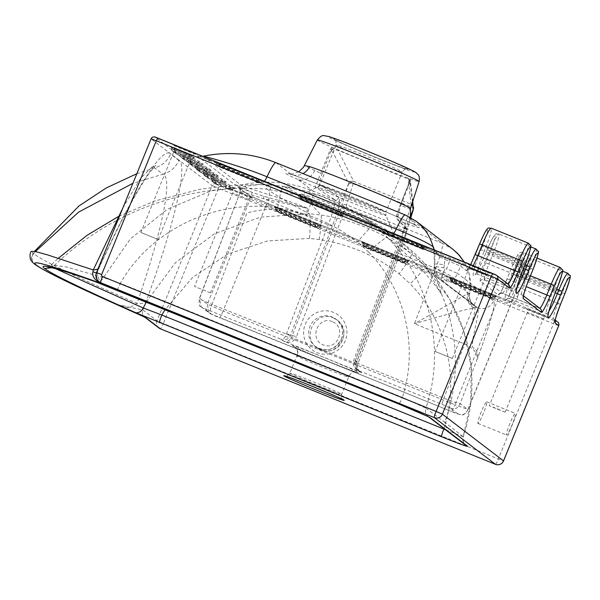 <?xml version="1.0" encoding="UTF-8"?>
<svg xmlns="http://www.w3.org/2000/svg" width="600" height="600" viewBox="0 0 600 600"><rect width="100%" height="100%" fill="white"/><g stroke="black" fill="none" stroke-linecap="round" stroke-linejoin="round"><path stroke-width="0.45" stroke-dasharray="3 2.25" d="M476.895 307.222A12.277 12.203 127.4 0 1 469.5 293.752L467.535 293.745L414.45 323.715C443.205 315.255 463.005 310.035 473.842 308.055L476.895 307.222L441.623 280.275A12.277 12.203 127.4 0 1 434.22 266.805L434.55 264.173L434.22 266.805L469.5 293.752C471.69 282.48 469.942 271.905 464.25 262.028M317.332 139.988A54.96 1.62 -157.8 0 0 332.13 147.285L331.327 148.028L331.237 151.238L333.06 152.445L348.66 183.45L340.68 203.002L334.86 199.837A31.088 3.36 -68 0 1 328.207 224.82L286.26 334.47C284.303 338.692 282.562 340.298 281.04 339.278C281.535 340.748 289.298 340.035 290.347 335.722L332.423 225.795A34.973 3.78 112 0 0 339.855 202.373M410.168 216.772L405.15 229.065L404.325 228.435A34.973 3.78 -68 0 1 396.893 251.865L354.892 361.822L357.075 369.577L359.835 371.138C357.397 370.553 356.76 367.995 357.938 363.45L399.832 253.785L435.645 268.267L414.45 323.715L464.588 343.987C474.12 348.562 478.23 353.827 476.925 359.775C487.32 332.062 497.13 301.92 493.53 300.938A12.277 12.203 127.4 0 1 477.577 307.733C478.74 308.843 478.245 314.123 476.092 323.572L472.912 338.595L472.357 345.577C473.272 346.86 470.715 346.62 476.025 349.8C478.252 354.142 478.553 357.465 476.925 359.775C487.32 332.062 497.13 301.92 493.53 300.938L457.56 273.457L460.553 266.123L466.5 270.668A18.652 2.018 112 0 0 475.2 254.67L475.207 254.655M332.13 147.285L330.173 149.85L315.165 187.02L334.86 199.837M333.975 199.485L340.68 203.002M396.893 251.865A3.885 0.675 20.9 0 0 396.84 251.925A3.885 0.675 20.9 0 0 399.832 253.785A31.088 3.36 112 0 0 406.485 228.803L407.37 229.163L399.18 220.987A3.885 3.877 134.9 0 1 397.058 215.94L405.24 224.1L404.64 228.562L405.15 229.065M332.145 147.27A54.96 1.62 -157.8 0 0 334.755 148.417A54.96 1.62 -157.8 0 0 336.27 149.078A54.96 1.62 -157.8 0 0 407.16 177.743A54.96 1.62 -157.8 0 0 408.405 178.2A54.96 1.62 -157.8 0 0 410.498 178.958L410.498 178.972A54.96 1.62 -157.8 0 0 419.107 181.523M412.418 202.447L410.235 183.743L410.498 181.822L409.395 179.542L338.115 150.3L336.27 149.078A3.885 3.84 123.5 0 0 331.237 151.238M333.233 317.835L337.17 320.077C355.08 332.722 333.78 361.56 316.845 347.587C301.08 336.668 315.855 309.84 333.233 317.835M339.517 202.23L339 197.317L320.197 184.86C319.163 184.238 319.822 180.465 322.185 173.542L320.985 173.303A57.165 1.688 22.2 0 1 314.805 170.542A15.54 12.435 114.5 0 1 297.803 179.37C284.407 173.572 282.21 171.892 291.218 174.337A72.668 2.145 -157.8 0 1 391.095 214.155A72.668 2.145 -157.8 0 1 399.18 220.987C397.327 220.005 397.853 214.86 400.763 205.56L400.192 205.11C397.058 214.028 395.377 217.103 397.905 220.147L406.088 228.315L405.082 226.14L404.64 228.562L407.37 229.155A3.885 3.877 134.9 0 1 406.095 228.315A3.885 3.877 134.9 0 1 406.088 228.315A3.885 3.877 134.9 0 1 405.24 224.1M410.482 208.493A57.165 1.688 22.2 0 1 400.763 205.56L409.98 182.123L410.498 178.972M314.805 170.542L304.47 165.593M290.347 335.722L211.987 304.433L246.938 213.015C267.038 207.308 286.86 208.305 306.39 216L328.207 224.82A3.885 0.675 20.9 0 0 332.423 225.795M95.032 281.61A7.77 6.683 109.4 0 0 103.448 277.575L65.955 266.903L51.398 264.78L52.89 266.88A276.795 275.055 127.4 0 1 267.015 189.142C264.69 186.547 266.265 185.183 271.74 185.047L258.66 184.597L211.425 190.778L167.4 209.183L130.328 238.942L103.448 277.575L120.345 283.32A7.77 0.84 -68 0 1 116.767 290.002M428.752 416.955L428.513 416.775A7.77 7.717 -53.3 0 1 425.827 408.143L402.375 397.357C418.763 347.452 405.293 289.447 368.678 252.12A23.317 2.58 -43.8 0 1 387.435 237.472L374.032 225.3L359.048 214.635L322.59 196.583L283.418 186.368L302.235 196.065C315.375 200.265 347.438 211.965 369.99 222.847L370.41 221.647L374.032 225.3A23.317 2.61 128.3 0 0 357.6 242.07C333.952 223.808 307.32 212.385 277.695 207.81L268.035 206.722A23.317 2.183 94 0 1 271.718 185.047A23.317 2.183 94 0 0 271.718 185.047L283.418 186.368A23.317 2.295 -81.1 0 0 283.365 186.36C310.567 190.583 335.79 200.002 359.048 214.635L370.41 221.647C386.332 231.322 386.715 231.54 398.97 240.3L402.495 242.993L425.287 266.228L441.645 294.428A174.435 173.34 127.4 0 1 444.743 422.257L425.827 408.143C445.868 349.83 430.41 281.228 387.435 237.472C413.077 259.388 431.145 278.377 441.645 294.428L436.71 278.707L424.95 266.138L449.618 299.07L463.942 331.59L471.12 366.413L470.842 401.955L463.178 436.688L444.743 422.257L447.232 431.025M146.34 301.965L175.328 262.808L214.612 233.685L260.565 217.103L309.285 213.735C291.495 204.458 277.41 196.26 267.015 189.142L296.01 194.7C295.005 194.017 297.075 194.468 302.235 196.065A7.77 6.772 -71.5 0 0 302.52 196.17A7.77 6.772 -71.5 0 0 307.335 195.78C302.37 194.243 300.368 193.792 301.343 194.43L312.397 199.642C327.945 206.257 357.99 217.478 375.945 225.562C388.875 232.095 395.002 235.425 394.335 235.553C391.815 232.995 383.265 227.812 368.685 220.013C348.27 210.053 319.132 199.515 307.335 195.78M51.877 267.705L52.89 266.88L55.545 268.68M319.178 239.505A23.317 2.295 -81.1 0 0 320.88 215.002L309.285 213.735A23.317 2.183 94 0 1 309.517 238.417L319.178 239.505C348.803 244.08 375.442 255.502 399.082 273.765A23.317 2.61 128.3 0 0 411.495 253.928C397.507 241.958 386.362 233.655 378.067 229.013C358.29 220.26 325.17 207.765 307.845 200.355L320.88 215.002C354.12 220.005 384.33 232.98 411.495 253.928L424.95 266.138A23.317 2.58 -43.8 0 1 410.16 283.815C446.775 321.142 460.245 379.147 443.857 429.053M339 197.317A3.885 3.84 123.5 0 1 333.968 199.478L313.035 191.01C289.553 181.733 265.507 179.752 240.907 185.07L203.257 156.3C228.248 151.282 252.495 153.413 275.985 162.697L405.24 214.965L442.298 243.278L407.37 229.155M275.985 162.697L291.218 174.337A15.54 14.145 108.5 0 0 292.155 174.697A15.54 14.145 108.5 0 0 292.163 174.697A15.54 14.145 108.5 0 0 302.993 173.602M331.327 148.028L330.173 149.85M409.98 182.123L410.498 178.958M406.493 228.803L404.235 228.33C403.357 233.34 400.89 241.2 396.84 251.925L355.207 360.84A3.885 0.675 20.9 0 0 358.2 362.7M348.653 183.465L341.618 206.528L292.2 335.79A3.885 0.675 -159.1 0 1 296.415 336.765L345.832 207.502L403.222 230.452L353.017 362.22C353.228 367.29 356.205 370.8 361.95 372.757L359.835 371.138L442.207 404.445L450.075 407.88L457.793 413.783L451.32 411.412C451.785 411.765 452.993 409.545 454.95 404.745L467.895 409.485L513.9 296.752L512.618 300.322L506.85 303.315L265.92 205.972L223.065 310.98L454.95 404.745L497.805 299.737L499.245 297.067L509.873 301.267C514.305 303.233 516.893 301.642 517.643 296.498A3.105 1.627 18.2 0 0 513.9 296.752A18.652 2.018 112 0 1 517.515 287.002L521.918 276.21A16.32 1.763 -68 0 0 526.627 259.995A16.32 1.763 -68 0 0 519.015 273.99L519.015 273.99C528.472 252.067 527.85 259.665 530.618 258.248A19.433 2.1 112 0 0 521.602 274.935L520.132 278.535A23.317 2.52 -68 0 1 509.317 298.567A23.317 2.52 -68 0 1 515.985 275.362L517.455 271.77L554.7 286.83L553.23 290.43A23.317 2.52 112 0 0 546.57 313.627A23.317 2.52 112 0 0 548.963 311.108M450.075 407.88C454.853 409.815 458.22 408.382 460.17 403.582L455.25 402.412L443.865 398.197L357.938 363.45L354.847 361.875L355.207 360.84A3.885 0.675 20.9 0 1 355.252 360.78L356.663 361.86L406.17 232.373L410.775 217.642M210.322 310.68C209.947 310.395 210.502 308.31 211.987 304.433L201.645 299.858L199.642 298.237L207.36 304.132L250.215 199.125L240.397 191.625C239.55 190.627 243.248 191.73 251.505 194.925L263.505 198.66L307.875 208.44L263.865 196.32L251.94 192.33C242.093 188.4 237.683 186.817 238.71 187.59A3.105 3.09 127.4 0 1 240.397 191.625L199.455 298.252L201.09 306.75L203.865 308.325L281.04 339.278L283.163 340.897C287.91 343.185 291.998 342.532 295.418 338.933L296.415 336.765M263.865 196.32L263.505 198.66L306.39 216L305.873 214.215L307.875 208.44C283.41 198.292 246.053 188.13 240.907 185.07A10.883 10.815 -52.6 0 1 234.57 184.53L251.94 192.33A3.105 0.585 -68.1 0 1 251.505 194.925M286.567 333.735A3.885 0.675 20.9 0 0 290.79 334.71L292.2 335.79L291.442 337.462C289.08 341.25 286.32 342.39 283.163 340.897L361.95 372.757L359.01 371.062L356.13 363.623L356.663 361.86A3.885 0.675 20.9 0 0 356.715 361.8L356.715 361.8A3.885 0.675 20.9 0 0 353.722 359.94M207.36 304.132L208.98 312.78L211.59 314.22L451.365 411.435L219.442 317.647C219.9 318 221.115 315.78 223.065 310.98L207.36 304.132L208.98 312.78L211.59 314.22L203.865 308.325M292.755 345.923C294.817 348.233 364.793 376.53 358.65 372.57C356.587 370.26 286.612 341.97 292.755 345.923C297.532 347.858 298.942 351.218 296.985 356.01A27.975 0.825 22.2 0 1 296.865 355.868A27.975 0.825 22.2 0 1 323.077 365.678A27.975 0.825 22.2 0 1 348.675 377.01A27.975 0.825 22.2 0 1 323.858 367.778A27.975 0.825 22.2 0 1 296.985 356.01M473.842 308.055A12.277 11.317 -107.5 0 1 467.535 293.745C463.627 284.16 453 275.663 435.645 268.267A31.088 3.36 -68 0 0 442.298 243.278L452.955 249.353M469.5 293.752L469.688 293.625A12.277 12.27 -108.1 0 0 477.053 307.515M415.89 221.032L405.24 214.965A31.088 3.36 -68 0 0 405.15 214.913M439.028 278.827L441.555 280.222A10.883 1.177 -68 0 1 444.697 269.415L443.85 267.877A10.883 0.555 10.4 0 0 434.115 266.655A10.883 0.555 10.4 0 0 434.175 266.73L438.803 278.663A12.277 12.203 127.4 0 1 438.803 278.663L474.075 305.618L470.918 301.868C469.425 298.343 469.028 295.62 469.702 293.692L470.452 288.337L469.178 273.728L466.515 266.25L464.295 262.043M203.257 156.3L198.743 156.165L263.865 181.74C239.093 171.735 198.645 155.355 196.92 155.76A10.883 10.815 -52.6 0 0 203.257 156.3M445.77 429.885L463.178 436.688A7.77 7.725 -51.9 0 0 465.728 445.215C463.35 443.115 462.533 440.31 463.268 436.793C471.66 411.285 473.97 385.26 470.213 358.725C468.075 344.077 464.092 329.962 458.265 316.38L449.625 299.085M268.035 206.722C209.835 202.05 149.4 231.907 120.345 283.32L402.375 397.357A7.77 0.84 -68 0 1 398.768 404.033M410.235 183.743L409.283 182.797L409.418 181.92L400.215 205.087C397.643 211.928 396.592 215.542 397.058 215.94M409.418 181.92L409.522 181.553A3.885 3.593 12.2 0 0 408.405 178.2M409.283 182.797A3.885 3.877 -45.1 0 0 408.442 178.597L409.522 181.553A3.885 3.593 12.2 0 1 409.32 182.183L410.49 180.038M320.197 184.86A3.885 3.84 123.5 0 1 315.165 187.02A72.668 2.145 -157.8 0 1 297.803 179.37L313.035 191.01A31.088 3.36 112 0 1 306.39 216M413.482 207.397L411.105 204.285L353.745 181.447L338.093 150.292C335.85 149.655 334.17 150.375 333.06 152.445M408.442 178.597A3.885 3.877 -45.1 0 0 407.16 177.743L408.12 178.703L411.105 204.285M331.072 150.547A3.885 3.562 -177.8 0 1 334.755 148.417M348.66 183.458A3.885 3.81 153.3 0 1 353.707 181.328M341.618 206.528A3.885 0.675 -159.1 0 1 345.832 207.502L353.745 181.447A3.885 3.833 -18.1 0 0 348.683 183.555M406.17 232.373A3.885 0.675 -159.1 0 0 406.215 232.312L406.215 232.312A3.885 0.675 -159.1 0 0 403.222 230.452L404.115 227.88L346.725 204.93A3.885 2.362 17.2 0 0 341.955 205.56M348.51 184.44A3.885 2.362 -162.8 0 1 353.28 183.81L410.67 206.76L411.135 204.397A3.885 3.833 -18.1 0 1 413.347 206.745L413.317 206.655M35.4 251.565L33.713 253.567L33.165 253.147L34.463 251.377M136.83 173.715L154.642 167.85A23.317 23.168 -52.6 0 0 170.475 154.012C163.493 145.447 135.578 186.99 99.735 266.145L96.833 272.88L100.05 282.548C97.26 280.733 96.218 277.545 96.93 273A23.317 0.69 -157.8 0 0 96.833 272.88L96.502 272.632L151.095 138.855L212.212 185.55L157.035 320.767L142.875 309.952L116.483 304.447M122.85 207.975L140.618 178.305L151.792 167.22L154.642 167.85L162.953 174.203L132.915 183.3M115.485 304.005L129.308 307.987L137.025 303.405A23.317 7.47 19.9 0 0 146.13 301.59C176.498 218.55 187.808 163.972 178.785 160.365A23.317 23.168 -52.6 0 1 162.953 174.203C172.74 177.593 163.47 226.792 137.025 303.405C76.47 277.245 42.03 260.632 33.713 253.567A7.77 7.725 -52.6 0 0 35.085 264.487L35.145 264.532M34.485 264.022A7.77 7.725 127.4 0 1 33.165 253.147L31.455 251.317M98.07 268.695A23.317 8.76 -155.5 0 0 99.458 267.135A23.317 8.76 -155.5 0 0 99.735 266.145M368.685 220.013A7.77 3.405 -65.2 0 0 369.915 222.81A7.77 3.405 -65.2 0 0 369.99 222.847C385.32 230.895 394.312 236.228 396.975 238.853L378.067 229.013A7.77 4.838 -67.1 0 1 375.945 225.562M312.397 199.642A7.77 5.798 -66.4 0 1 307.845 200.355L296.01 194.7L301.343 194.43L317.288 187.373L319.77 184.86L336.06 144.938C336.03 140.805 335.558 139.028 334.65 139.605C337.972 142.297 404.46 169.312 406.995 169.132C406.162 168.27 404.58 169.215 402.263 171.953A35.752 1.057 22.2 0 1 368.76 159.42A35.752 1.057 22.2 0 1 336.06 144.938A35.752 1.057 22.2 0 1 367.77 156.735A35.752 1.057 22.2 0 1 402.112 171.765A35.752 1.057 22.2 0 1 402.263 171.953L385.965 211.882A35.752 1.057 -157.8 0 0 385.815 211.695A35.752 1.057 -157.8 0 0 351.472 196.665A35.752 1.057 -157.8 0 0 319.77 184.86A35.752 1.057 -157.8 0 0 352.47 199.35A35.752 1.057 -157.8 0 0 385.965 211.882L385.98 215.407A37.117 1.095 22.2 0 1 351.21 202.433A37.117 1.095 22.2 0 1 317.288 187.373A37.117 1.095 22.2 0 1 350.685 199.86A37.117 1.095 22.2 0 1 385.83 215.257A37.117 1.095 22.2 0 1 385.98 215.407L394.335 235.553L396.975 238.853L398.97 240.3M505.065 412.23L489.27 405.81L505.065 412.23M499.778 409.838L493.215 407.183M210.315 292.845L194.52 286.425L210.315 292.845M481.29 411.817A11.655 1.26 112 0 0 477.952 423.42A11.655 1.26 112 0 0 483.495 413.085A11.655 1.26 112 0 0 486.697 401.805A11.655 1.26 112 0 0 481.29 411.817M509.94 423.405A11.655 1.26 112 0 0 506.603 435.007A11.655 1.26 112 0 0 512.145 424.673A11.655 1.26 112 0 0 515.347 413.393A11.655 1.26 112 0 0 509.94 423.405M452.303 358.44L435.075 351.442L452.303 358.44M158.108 239.483L140.873 232.485L158.108 239.483M433.822 248.513A46.627 46.335 127.4 0 1 434.55 264.173A10.883 0.615 7 0 1 434.513 264.105A10.883 0.615 7 0 1 444.338 264.69A57.51 57.15 -52.6 0 0 444.743 259.38L449.558 261.33L446.565 268.665A1.403 1.388 127.4 0 1 444.743 269.438L444.697 269.415M433.822 248.55L434.475 250.545L438.93 256.335L444.743 259.38L445.643 256.29L437.34 252.975L434.438 249.968M146.13 301.59L142.875 309.952A6.217 6.18 -52.6 0 0 144.825 317.205A6.217 6.18 -52.6 0 0 144.833 317.205A6.217 6.18 -52.6 0 0 145.05 317.37M240.3 191.415L239.423 187.995L249.24 195.495A3.105 3.09 127.4 0 1 250.215 199.125L265.92 205.972L267.368 203.303L509.798 301.237A3.105 2.025 110.8 0 0 506.85 303.315M560.482 304.395L520.658 288.368L525.06 277.582L562.305 292.642L557.903 303.428A15.54 1.68 112 0 0 553.418 318.87L509.873 301.267A3.105 2.025 110.8 0 0 509.798 301.237L511.77 301.913L512.618 300.322L468.015 409.627L460.17 403.582L476.925 359.775M393.09 233.985A10.883 1.177 112 0 0 393.12 234.007L263.865 181.74A10.883 1.177 112 0 0 263.865 181.74L393.09 233.985C414.915 242.85 429.938 249.3 438.165 253.343A3.105 1.89 -69.1 0 1 438.93 256.335M434.347 249.795A3.105 2.49 -26.4 0 1 434.475 250.545M524.01 267.09L484.185 251.062L485.647 247.47L522.9 262.53L521.43 266.13A23.317 2.52 112 0 0 514.763 289.327A23.317 2.52 112 0 0 517.162 286.808M479.603 243.877A16.32 1.763 -68 0 1 487.222 229.882A16.32 1.763 -68 0 1 482.513 246.097L485.647 247.47A19.433 2.1 112 0 0 491.205 228.135M528.45 243.195A19.433 2.1 -68 0 1 522.9 262.53L525.48 263.498M490.118 251.91L530.505 268.343L526.102 279.127L488.85 264.067L493.252 253.282A19.433 2.1 112 0 0 498.81 233.947A19.433 2.1 112 0 0 489.803 250.642L488.332 254.235A23.317 2.52 -68 0 1 477.518 274.267A23.317 2.52 -68 0 1 484.185 251.062L481.043 249.697A26.422 2.857 112 0 0 473.415 275.947A26.422 2.857 112 0 0 485.745 253.29L487.207 249.69A16.32 1.763 -68 0 1 494.827 235.695A16.32 1.763 -68 0 1 490.118 251.91L485.715 262.702A18.652 2.018 112 0 0 480.33 281.228L498.3 294.96A18.652 2.018 112 0 0 507.007 278.97L511.41 268.178A16.32 1.763 -68 0 1 519.023 254.183A16.32 1.763 -68 0 1 514.312 270.397L512.842 273.998A26.422 2.857 112 0 0 505.215 300.248A26.422 2.857 112 0 0 517.545 277.59L519.015 273.99L517.545 277.59C510.225 295.545 505.478 300.9 506.88 298.793L509.317 298.567L546.57 313.627L548.168 315.487M524.947 264.847L487.207 249.69C496.665 227.767 496.05 235.365 498.81 233.947L530.61 246.803M536.055 249.007A19.433 2.1 -68 0 1 530.505 268.343L533.085 269.31M487.2 249.675L485.745 253.29L523.485 268.447M514.312 270.397L517.455 271.77A19.433 2.1 112 0 0 523.013 252.435A19.433 2.1 112 0 0 513.998 269.13L509.595 279.915L526.192 286.627M530.46 275.782L511.41 268.178M560.257 267.495A19.433 2.1 -68 0 1 554.7 286.83L557.28 287.798M521.918 276.21L525.06 277.582A19.433 2.1 112 0 0 530.618 258.248L562.41 271.103M556.748 289.147L519 273.975M567.862 273.308A19.433 2.1 -68 0 1 562.305 292.642L564.885 293.61M555.817 291.39L512.842 273.998M517.53 277.575L555.285 292.748M380.317 228.255L386.13 231.157L427.26 247.635L421.44 244.74L380.317 228.255A1.552 1.545 127.4 0 1 381.157 230.272L424.14 247.65A1.552 1.545 127.4 0 1 426.158 246.795M297.938 194.947L303.757 197.85L344.888 214.327L339.067 211.433L297.938 194.947A1.552 1.545 127.4 0 1 298.785 196.965L341.76 214.343A1.552 1.545 127.4 0 1 343.785 213.487M215.565 161.64L221.385 164.542L262.515 181.02L256.695 178.125L215.565 161.64A1.552 1.545 127.4 0 1 216.413 163.657L259.388 181.035A1.552 1.545 127.4 0 1 261.413 180.172M196.192 154.328L173.273 145.065L196.192 154.328M490.388 273.293L467.467 264.022L490.388 273.293M226.05 183.517L210.705 177.465L214.298 180.21L230.475 186.9L234.36 188.317L230.76 185.572L226.05 183.517L225.6 185.062L228.743 186.435L232.35 189.195L215.145 182.227A1.552 1.545 -52.6 0 0 214.298 180.21M218.1 177.442L202.755 171.39L206.347 174.135L222.525 180.825L226.403 182.243L222.81 179.498L218.1 177.442L217.65 178.988L220.792 180.36L224.4 183.12L207.195 176.153A1.552 1.545 -52.6 0 0 206.347 174.135M187.597 159.532L191.257 162.33L211.312 170.438L207.653 167.64L187.597 159.532A1.552 1.545 127.4 0 1 188.438 161.55L188.438 161.55A1.552 1.545 -52.6 0 0 189.285 163.567L203.61 169.358L207.278 172.155L192.952 166.365L189.285 163.567M194.767 165.285L198.435 168.083L218.49 176.197L214.83 173.4L194.767 165.285A1.552 1.545 127.4 0 1 195.615 167.303L195.615 167.303A1.552 1.545 -52.6 0 0 196.462 169.32L210.788 175.118L214.447 177.915L200.123 172.118L196.462 169.32M316.08 223.365L274.56 206.715L280.065 209.498L318.015 224.843L321.577 226.147L320.407 225.255L316.08 223.365L315.18 226.455L317.543 227.865L278.61 212.167L276.255 210.75L315.18 226.455M403.373 258.638L361.853 241.987L367.35 244.77L405.308 260.115L408.87 261.42L407.692 260.528L403.373 258.638L402.472 261.728L404.827 263.138L365.903 247.44L363.548 246.022L402.472 261.728M491.1 294.097L449.588 277.447L455.085 280.23L493.043 295.575L496.605 296.88L495.428 295.987L491.1 294.097L490.207 297.188L492.562 298.597L453.638 282.9L451.275 281.483L490.207 297.188M195.397 159.697L179.67 153.472L183.33 156.27L199.822 163.08L203.385 164.377L199.725 161.58L195.397 159.697L194.498 162.788L199.35 166.102L185.025 160.305L181.358 157.507L194.498 162.788M186.697 153.322L170.97 147.097L174.63 149.895L178.958 151.785L194.685 158.01L191.025 155.212L186.697 153.322L185.797 156.413L190.65 159.727L176.325 153.938L172.657 151.132L185.797 156.413M547.268 317.002L525.773 308.317L547.268 317.002M252.51 197.625L231.022 188.933L252.51 197.625M238.71 187.59L248.52 195.09L267.375 203.31L499.252 297.067M555.158 321.007L554.13 319.275A3.105 3.09 127.4 0 0 553.418 318.87L557.01 321.615L554.423 320.67L216.255 183.833L155.137 137.13A3.105 3.09 -52.6 0 0 151.095 138.855L151.072 138.817M496.605 275.325A3.105 3.09 -52.6 0 0 495.893 274.92L507.787 284.01L470.535 268.942L464.595 264.405A13.987 0.413 -157.8 0 0 450.457 258.24L445.643 256.29M196.92 155.76L234.57 184.53M537.105 258.135L523.013 252.435C520.245 253.853 520.868 246.255 511.395 268.163L506.993 278.955L509.595 279.915A15.54 1.68 -68 0 1 502.388 293.272L540.3 308.715A3.105 3.09 -52.6 0 0 539.588 308.303L502.342 293.243L484.365 279.51L521.61 294.57L539.588 308.303A15.54 1.68 112 0 0 539.632 308.332A15.54 1.68 112 0 0 539.798 308.325M482.513 246.097L481.043 249.697M368.678 252.12L357.6 242.07M345.322 340.612A21.758 21.622 127.4 0 1 308.123 345.885A21.758 21.622 127.4 0 1 322.358 311.002A21.758 21.622 127.4 0 1 345.322 340.612M309.517 238.417L267.487 240.945L227.55 254.183L192.51 277.53L165.142 309.562M399.082 273.765L410.16 283.815M322.185 173.542L331.072 150.54M409.32 182.183L400.215 205.087M357.075 369.577L359.01 371.055C356.858 369.803 355.913 367.305 356.168 363.562L291.442 337.462M468.375 293.61C467.355 299.918 469.575 304.657 475.02 307.853A46.627 5.032 112 0 1 464.588 343.987L443.865 398.197C442.388 402.075 441.832 404.16 442.207 404.445M341.438 339.188A17.1 16.987 -52.6 0 0 332.138 316.995A17.1 16.987 -52.6 0 0 315.3 346.403A17.1 16.987 -52.6 0 0 341.438 339.188M158.985 328.028A6.217 6.18 -52.6 0 1 157.035 320.767L163.312 323.505L218.498 188.288L553.523 323.76L498.345 458.978L163.312 323.505A6.217 0.675 -68 0 1 160.455 328.853M178.785 160.365L170.475 154.012M240.397 191.625L199.642 298.237M441.623 280.275L477.06 307.515M408.173 169.185A40.41 1.193 -157.8 0 0 349.185 144.218A40.41 1.193 -157.8 0 0 355.41 148.972A40.41 1.193 -157.8 0 0 408.173 169.185M414.435 171.72A47.213 1.395 22.2 0 1 352.8 148.11A47.213 1.395 22.2 0 1 345.525 142.553A47.213 1.395 22.2 0 1 414.435 171.72M289.935 373.275A27.975 0.825 -157.8 0 0 316.815 385.035A27.975 0.825 -157.8 0 0 341.625 394.275A27.975 0.825 -157.8 0 0 316.035 382.935A27.975 0.825 -157.8 0 0 289.822 373.132A27.975 0.825 -157.8 0 0 289.935 373.275M332.235 321.577C317.737 315.577 308.715 339.188 323.303 344.947C337.808 350.947 346.83 327.345 332.235 321.577M413.197 209.978A3.885 2.362 -162.8 0 0 410.67 206.76L404.115 227.88A3.885 2.362 17.2 0 1 406.635 231.112L406.635 231.112A3.885 2.362 17.2 0 1 406.5 231.405M457.793 413.783C462.57 415.71 465.938 414.278 467.895 409.485M444.743 269.438A10.883 1.177 -68 0 0 441.607 280.245A12.277 12.203 -52.6 0 0 457.56 273.457L446.565 268.665M277.695 207.81A23.317 2.295 -81.1 0 1 283.365 186.36L271.718 185.047L258.66 184.597L234.885 185.273L223.702 186.135L199.252 189.435L154.462 201.083L118.373 216.532M413.452 207.12A3.885 3.833 -18.1 0 0 413.347 206.745L413.445 207.105M98.948 281.707A7.77 7.725 127.4 0 1 96.502 272.632L96.48 272.603M96.352 272.925A23.317 0.69 -157.8 0 0 96.93 273L99.458 267.135C111.51 240.915 121.493 220.597 129.398 206.167C137.97 190.447 144.825 179.167 149.962 172.312C157.275 162.96 155.295 166.252 155.843 165.368L151.792 167.22M394.53 235.718L396.975 238.853M543.225 318.728L527.43 312.308L543.225 318.728M248.475 199.343L232.68 192.923L248.475 199.343M186.203 160.822L186.93 159.488L199.095 164.407L199.815 163.072L203.108 164.325C203.077 163.913 202.5 164.22 201.375 165.255C200.183 166.507 199.178 166.665 198.375 165.743L199.095 164.407L201.368 165.24A1.552 1.545 127.4 0 1 199.35 166.102M203.385 164.377A1.552 1.545 -52.6 0 0 201.368 165.24L197.7 162.442A1.552 1.545 127.4 0 1 195.683 163.297M185.025 160.305A1.552 1.545 127.4 0 1 184.178 158.288L186.93 159.488L187.65 158.153L199.822 163.08M181.358 157.507A1.552 1.545 127.4 0 1 180.51 155.49L184.178 158.288A1.552 1.545 -52.6 0 0 183.69 156.472L187.657 158.16M199.725 161.58A1.552 1.545 -52.6 0 0 197.7 162.442L182.782 156.322L182.333 157.868M183.233 154.778L182.782 156.322L180.51 155.49A1.552 1.545 -52.6 0 0 180.023 153.675L183.69 156.472A1.552 1.545 -52.6 0 0 183.33 156.27M198.375 165.743L184.665 160.102L181.005 157.305L180.023 153.675A1.552 1.545 -52.6 0 0 179.67 153.472M177.502 154.447L178.23 153.12L190.395 158.04L191.115 156.705L194.407 157.95C194.377 157.538 193.8 157.845 192.675 158.88C191.483 160.132 190.477 160.297 189.675 159.375L190.395 158.04L192.667 158.865A1.552 1.545 127.4 0 1 190.65 159.727M194.685 158.01A1.552 1.545 -52.6 0 0 192.667 158.865L189.007 156.067A1.552 1.545 127.4 0 1 186.983 156.93M176.325 153.938A1.552 1.545 127.4 0 1 175.477 151.913L178.23 153.12L178.95 151.785L191.123 156.705M178.95 151.785L174.99 150.105A1.552 1.545 -52.6 0 0 174.63 149.895M191.025 155.212A1.552 1.545 -52.6 0 0 189.007 156.067L174.083 149.947L173.632 151.493M172.657 151.132A1.552 1.545 127.4 0 1 171.81 149.115L175.477 151.913A1.552 1.545 -52.6 0 0 174.99 150.105L171.322 147.3A1.552 1.545 -52.6 0 0 170.97 147.097M171.81 149.115A1.552 1.545 -52.6 0 0 171.322 147.3L171.81 149.115M174.532 148.403L174.083 149.947L171.803 149.1L172.305 150.93L175.965 153.727L189.675 159.375M203.61 169.358A1.552 1.545 -52.6 0 0 205.635 168.502L202.875 167.295L202.425 168.84M203.325 165.757L202.875 167.295L190.71 162.375L190.26 163.92M207.278 172.155A1.552 1.545 -52.6 0 0 209.295 171.3L205.635 168.502A1.552 1.545 127.4 0 1 207.653 167.64M191.16 160.837L190.71 162.375L188.43 161.535L192.105 164.347A1.552 1.545 -52.6 0 0 192.952 166.365M206.303 171.803L194.138 166.882L194.858 165.547L207.022 170.468L207.743 169.132L211.035 170.385C211.005 169.972 210.435 170.28 209.31 171.315C208.087 172.56 207.09 172.718 206.303 171.803L207.022 170.468L209.295 171.3A1.552 1.545 127.4 0 1 211.312 170.438M207.743 169.132L195.585 164.212M192.105 164.347L194.858 165.547L195.577 164.212L191.618 162.532A1.552 1.545 127.4 0 1 192.105 164.347M191.257 162.33A1.552 1.545 127.4 0 1 191.618 162.532L187.95 159.735L188.933 163.365L194.138 166.882M210.788 175.118A1.552 1.545 -52.6 0 0 212.805 174.255L210.053 173.055L209.603 174.6M210.502 171.51L210.053 173.055L197.888 168.135L197.438 169.68M214.447 177.915A1.552 1.545 -52.6 0 0 216.472 177.053L212.805 174.255A1.552 1.545 127.4 0 1 214.83 173.4M198.337 166.59L197.888 168.135L195.608 167.288L199.282 170.1A1.552 1.545 -52.6 0 0 200.123 172.118M213.48 177.562L201.315 172.642L202.035 171.308L214.2 176.22L214.92 174.885L218.205 176.137C218.183 175.725 217.605 176.032 216.48 177.067C215.265 178.312 214.26 178.477 213.48 177.562L214.2 176.22L216.472 177.053A1.552 1.545 127.4 0 1 218.49 176.197M214.92 174.885L202.763 169.972L202.035 171.308L199.282 170.1A1.552 1.545 127.4 0 0 198.788 168.292L202.755 169.972M198.435 168.083A1.552 1.545 127.4 0 1 198.788 168.292L195.127 165.488L196.103 169.118L201.315 172.642M321.577 226.147A1.552 1.545 -52.6 0 0 319.56 227.01C318.375 228.27 317.37 228.435 316.567 227.513L317.288 226.178L319.56 227.01A1.552 1.545 127.4 0 1 317.543 227.865M316.567 227.513L278.618 212.167L279.337 210.833L317.288 226.178L318.007 224.843L321.3 226.095C321.27 225.683 320.692 225.99 319.567 227.025L318.382 226.11A1.552 1.545 127.4 0 1 316.365 226.972M277.425 211.65A1.552 1.545 127.4 0 1 276.585 209.632L279.337 210.833L280.065 209.498L318.007 224.843M320.407 225.255A1.552 1.545 -52.6 0 0 318.382 226.11L277.68 209.565L277.23 211.11M276.255 210.75A1.552 1.545 127.4 0 1 275.407 208.733L276.585 209.632A1.552 1.545 -52.6 0 0 275.737 207.615M278.13 208.02L277.68 209.565L275.4 208.718A1.552 1.545 -52.6 0 0 274.56 206.715M280.058 209.498L274.92 206.917L275.895 210.548L278.618 212.167M403.853 262.785L404.58 261.45L406.853 262.282A1.552 1.545 127.4 0 1 404.827 263.138M365.903 247.44L366.63 246.105L404.58 261.45L405.3 260.115L408.592 261.368C408.562 260.955 407.985 261.263 406.86 262.298C405.66 263.543 404.662 263.707 403.86 262.785L364.365 246.72A1.552 1.545 127.4 0 1 363.87 244.905L366.63 246.105L367.35 244.77L405.3 260.115M408.87 261.42A1.552 1.545 -52.6 0 0 406.853 262.282L405.675 261.382A1.552 1.545 127.4 0 1 403.658 262.245M364.718 246.923A1.552 1.545 127.4 0 1 364.365 246.72L363.188 245.82A1.552 1.545 127.4 0 1 362.7 244.005L363.87 244.905A1.552 1.545 -52.6 0 0 363.03 242.888M407.692 260.528A1.552 1.545 -52.6 0 0 405.675 261.382L364.965 244.837L364.522 246.382M363.548 246.022A1.552 1.545 127.4 0 1 363.188 245.82L362.7 244.005A1.552 1.545 -52.6 0 0 361.853 241.987M365.415 243.292L364.965 244.837L362.685 243.99L362.212 242.19L367.35 244.77M496.605 296.88A1.552 1.545 -52.6 0 0 494.588 297.743C493.395 299.002 492.397 299.168 491.595 298.245L492.315 296.91L494.588 297.743A1.552 1.545 127.4 0 1 492.562 298.597M491.595 298.245L453.638 282.9L454.365 281.565L492.315 296.91L493.035 295.575L496.32 296.827C496.298 296.415 495.72 296.722 494.595 297.757L493.41 296.843A1.552 1.545 127.4 0 1 491.393 297.705M452.452 282.382A1.552 1.545 127.4 0 1 451.605 280.365L454.365 281.565L455.085 280.23L493.035 295.575M495.428 295.987A1.552 1.545 -52.6 0 0 493.41 296.843L452.7 280.298L452.257 281.843M451.275 281.483A1.552 1.545 127.4 0 1 450.435 279.465L451.605 280.365A1.552 1.545 -52.6 0 0 450.765 278.347M453.15 278.752L452.7 280.298L450.435 279.465A1.552 1.545 -52.6 0 0 449.588 277.447M443.85 267.877L444.338 264.69M213.69 181.972L226.725 187.29L230.317 190.035L215.993 184.245L212.4 181.5L213.69 181.972L214.59 178.882M205.74 175.898L218.775 181.215L222.368 183.96L208.042 178.17L204.442 175.425L205.74 175.898L206.64 172.808M215.993 184.245A1.552 1.545 127.4 0 1 215.145 182.227L211.553 179.483A1.552 1.545 -52.6 0 0 211.065 177.667L214.657 180.413L219.007 182.265L217.56 184.928M219.007 182.265L230.468 186.892L229.028 189.57L215.632 184.042L212.04 181.297A1.552 1.545 127.4 0 1 211.553 179.483L225.6 185.062L225.15 186.608M212.4 181.5A1.552 1.545 127.4 0 1 212.04 181.297L211.065 177.667A1.552 1.545 -52.6 0 0 210.705 177.465M234.36 188.317A1.552 1.545 -52.6 0 0 232.335 189.18A1.552 1.545 127.4 0 1 230.317 190.035M230.76 185.572A1.552 1.545 -52.6 0 0 228.743 186.435A1.552 1.545 127.4 0 1 226.725 187.29M208.042 178.17A1.552 1.545 127.4 0 1 207.195 176.153L203.603 173.407A1.552 1.545 -52.6 0 0 203.115 171.593L206.708 174.337L211.058 176.19L209.61 178.852M211.058 176.19L222.517 180.817L221.077 183.495L207.683 177.968L204.09 175.222A1.552 1.545 127.4 0 1 203.603 173.407L217.65 178.988L217.2 180.532M204.442 175.425A1.552 1.545 127.4 0 1 204.09 175.222L203.115 171.593A1.552 1.545 -52.6 0 0 202.755 171.39M226.403 182.243A1.552 1.545 -52.6 0 0 224.385 183.105A1.552 1.545 127.4 0 1 222.368 183.96M222.81 179.498A1.552 1.545 -52.6 0 0 220.792 180.36A1.552 1.545 127.4 0 1 218.775 181.215M486.353 275.01L469.118 268.013L486.353 275.01M192.15 156.053L174.922 149.047L192.15 156.053M421.928 248.88L384.683 233.82L382.005 232.29L420.548 247.83L422.115 248.513L423.225 249.36L421.935 248.888L423.375 246.218L426.975 247.583L425.257 248.513A1.552 1.545 127.4 0 1 427.26 247.635M339.743 215.205A1.552 1.545 -52.6 0 0 341.76 214.343L342.885 215.205C341.678 216.48 340.567 216.608 339.562 215.58L302.31 200.513L299.632 198.983L338.175 214.515L340.853 216.045L339.555 215.572L341.01 212.91M257.183 182.265L219.938 167.205L217.26 165.675L255.803 181.208L258.48 182.738L257.183 182.265L258.63 179.595L262.23 180.968L260.513 181.898L220.657 165.87L221.385 164.535L258.63 179.595M256.695 178.125L255.803 181.208M219.45 163.058L218.55 166.148M257.37 181.898A1.552 1.545 -52.6 0 0 259.388 181.035L260.498 181.882A1.552 1.545 127.4 0 1 262.515 181.02M258.48 182.738A1.552 1.545 -52.6 0 0 260.498 181.882L260.513 181.898C259.305 183.172 258.195 183.3 257.19 182.273L219.938 167.205L220.657 165.87L216.413 163.657A1.552 1.545 -52.6 0 0 217.26 165.675M216.675 162.488A1.552 1.545 127.4 0 1 217.522 164.505A1.552 1.545 -52.6 0 0 218.362 166.523M339.067 211.433L338.175 214.515M301.822 196.365L300.923 199.455M340.853 216.045A1.552 1.545 -52.6 0 0 342.87 215.19A1.552 1.545 127.4 0 1 344.888 214.327M342.885 215.205L303.038 199.178L303.757 197.843L344.603 214.275L342.885 215.205M299.048 195.795A1.552 1.545 127.4 0 1 299.895 197.812L298.785 196.965A1.552 1.545 -52.6 0 0 299.632 198.983M339.562 215.58L302.31 200.513L303.038 199.178L299.895 197.812A1.552 1.545 -52.6 0 0 300.735 199.83M421.44 244.74L420.548 247.83M384.195 229.68L383.303 232.763M422.115 248.513A1.552 1.545 -52.6 0 0 424.14 247.65L425.257 248.513L422.655 247.553L385.41 232.493L386.13 231.15L423.375 246.218M423.225 249.36A1.552 1.545 -52.6 0 0 425.243 248.498C424.05 249.788 422.94 249.915 421.935 248.888L384.683 233.827L385.41 232.493L381.157 230.272A1.552 1.545 -52.6 0 0 382.005 232.29M381.42 229.103A1.552 1.545 127.4 0 1 382.267 231.12A1.552 1.545 -52.6 0 0 383.108 233.138M450.457 258.24L449.558 261.33L460.553 266.123A3.105 3.09 -52.6 0 1 464.595 264.405M434.265 249.6L437.34 252.975L393.12 234.007A10.883 1.177 112 0 0 393.757 233.52M263.865 181.74A10.883 1.177 112 0 0 264.502 181.252M473.153 265.627A15.54 1.68 -68 0 1 470.58 268.972L508.5 284.415A3.105 3.09 -52.6 0 0 507.787 284.01A15.54 1.68 112 0 0 507.832 284.032A15.54 1.68 112 0 0 507.998 284.032M470.685 264.63L467.895 269.31L470.58 268.972A15.54 1.68 -68 0 1 470.535 268.942A3.105 3.09 -52.6 0 0 466.5 270.668M528.683 280.095L526.102 279.127A15.54 1.68 112 0 0 521.61 294.57A3.105 3.09 -52.6 0 1 522.322 294.975L523.357 296.707M480.33 281.228A3.105 3.09 -52.6 0 1 484.365 279.51A15.54 1.68 -68 0 1 488.85 264.067L485.715 262.702M506.993 278.955C502.335 289.35 499.905 294.24 499.695 293.61L502.388 293.272A15.54 1.68 -68 0 1 502.342 293.243A3.105 3.09 -52.6 0 0 498.3 294.96M517.643 296.498A15.54 1.68 -68 0 1 520.658 288.368L517.515 287.002M554.423 320.67L553.523 323.76L558.69 325.688M495.457 464.317A6.217 0.675 -68 0 0 498.345 458.978L503.543 460.905M216.255 183.833A3.105 3.09 -52.6 0 0 212.212 185.55L218.498 188.288L219.397 185.197M248.52 195.09A3.105 3.09 127.4 0 1 249.24 195.495L267.375 203.31M523.305 298.605A3.105 3.09 -52.6 0 0 522.322 294.975L523.455 295.845M555.263 320.145L554.13 319.275A3.105 3.09 127.4 0 1 555.173 320.737M557.01 321.615A3.105 3.09 127.4 0 1 557.722 322.028M485.73 253.275C478.425 271.245 473.678 276.6 475.08 274.493L477.518 274.267L514.763 289.327L516.36 291.188M337.17 320.077L336.06 319.23C342.315 324.63 344.1 331.275 341.423 339.165C334.987 350.108 326.288 352.522 315.3 346.403L316.845 347.587C321.135 351.465 331.103 353.303 338.737 346.327C346.103 336.757 345.577 328.005 337.17 320.077M47.055 266.752C47.775 266.962 49.222 266.31 51.398 264.78L58.275 258.278M402.495 242.993C409.38 248.295 418.995 257.31 422.438 261.173L430.41 270.315L436.71 278.707L449.618 299.07M298.68 171.863L292.987 173.895L289.478 173.925L292.155 174.697C313.897 181.493 412.47 222.413 416.243 225.697L412.86 222.487L410.325 217.395M343.11 399.668C342.038 400.005 341.55 398.213 341.625 394.275L348.675 377.01C352.29 370.237 353.79 372.428 356.31 372.097C359.272 374.032 298.065 349.5 294.84 347.01L295.365 347.362C297.36 347.288 297.862 350.123 296.865 355.868L289.822 373.132C287.13 375.998 285.517 376.935 284.993 375.945M201.09 306.75C199.252 306.96 198.705 304.125 199.455 298.252M201.263 306.885L208.98 312.78C210.397 313.89 213.9 315.517 219.48 317.67M468.015 409.627C465.263 413.993 462.945 415.695 461.077 414.728C458.475 414.293 455.235 413.197 451.365 411.435M354.847 361.875C353.88 364.868 354.63 367.433 357.082 369.585M356.168 363.562L406.215 232.312L410.805 217.665M412.778 201.322L410.498 181.822M408.435 178.59L409.395 179.542M396.847 238.763C395.16 237.638 385.072 229.845 369.915 222.81L329.73 205.83L297.457 194.715L301.08 194.175M505.103 412.268L543.263 318.765C545.01 316.815 546.135 316.192 546.645 316.897L526.32 308.603C526.95 308.093 527.317 309.33 527.43 312.308L489.27 405.81M210.353 292.89L248.513 199.388C250.252 197.43 251.385 196.808 251.895 197.52L231.57 189.225C232.2 188.715 232.567 189.945 232.68 192.923L194.52 286.425M477.952 423.42L506.603 435.007M486.697 401.805L515.347 413.393M455.085 280.23L449.94 277.65L450.923 281.28L453.638 282.9M230.468 186.892L234.067 188.265L232.35 189.195C231.3 190.485 230.19 190.613 229.028 189.57M222.517 180.817L226.118 182.19L224.4 183.12C223.35 184.41 222.24 184.538 221.077 183.495M452.34 358.493L486.39 275.055C488.055 273.127 489.18 272.505 489.757 273.188C491.385 274.103 469.095 265.192 468.022 264.315C468.683 263.873 469.05 265.11 469.118 268.013L435.075 351.442M158.145 239.528L192.195 156.097C193.86 154.17 194.978 153.547 195.562 154.23C197.19 155.137 174.9 146.235 173.82 145.358C174.488 144.915 174.855 146.145 174.922 149.047L140.873 232.485M219.938 167.205L216.9 165.472L215.925 161.843L221.385 164.535M302.31 200.513L299.272 198.78L298.298 195.15L303.757 197.843M384.683 233.827L381.645 232.087L380.67 228.458L386.13 231.15M439.035 278.835C435.39 276.428 433.748 272.362 434.123 266.655L434.513 264.105L433.658 247.905"/><path stroke-width="0.9" d="M410.775 217.642L413.205 209.317L410.168 216.772M304.47 165.593L309.623 166.583A57.165 1.688 22.2 0 1 369.315 189.915A57.165 1.688 22.2 0 1 410.482 208.493L419.107 181.523A54.96 1.62 -157.8 0 0 418.875 181.245A54.96 1.62 -157.8 0 0 366.135 158.16A54.96 1.62 -157.8 0 0 317.332 139.988L303.532 167.205L298.68 171.863M116.483 304.447L114.525 303.57C124.403 308.115 143.212 316.125 146.257 318.022L160.417 328.837L495.442 464.31L434.325 417.615L100.733 282.72L102.12 283.785C94.935 280.582 91.867 276.585 92.918 271.793L93.27 269.97L122.85 207.975M55.545 268.68L143.257 307.995L146.34 301.965M302.993 173.602A15.54 14.145 108.5 0 0 309.623 166.583M464.25 262.028L459.225 255.157L452.955 249.353L457.785 253.62L464.295 262.043M203.257 156.3C204.09 155.985 242.257 166.462 266.985 176.79L396.24 229.058C416.31 237.39 428.603 243.292 433.11 246.78C430.17 236.28 424.463 227.722 415.98 221.1L415.89 221.032M467.595 446.287A7.77 7.725 -51.9 0 1 465.728 445.215L428.513 416.775L398.768 404.033A7.77 0.84 -68 0 1 398.745 404.025C416.265 411.165 426.757 415.732 430.23 417.743L467.595 446.287C467.49 446.85 458.827 443.678 441.615 436.778A7.77 0.84 -68 0 1 443.857 429.053L445.77 429.885M441.615 436.778L135.308 312.517A7.77 5.67 -66 0 0 143.257 307.995L161.828 315.015L443.857 429.053L444.022 428.535M159.585 322.733A7.77 0.84 -68 0 1 161.828 315.015L165.142 309.562M116.767 290.002A7.77 0.84 -68 0 1 116.745 289.995A7.77 0.84 -68 0 1 116.722 289.98L398.745 404.025M412.418 202.447L413.213 209.303L412.778 201.322M34.463 251.377L78.998 205.965L106.267 187.95L136.83 173.715M132.915 183.3L78.615 212.1L35.4 251.565M102.525 276.548L436.118 411.435L491.303 276.218L156.278 140.745L101.677 274.53A1.552 1.545 -52.6 0 0 102.525 276.548A6.217 0.675 112 0 0 100.733 282.72A7.77 7.725 127.4 0 1 98.948 281.707L102.12 283.785C50.64 265.222 28.71 258.99 36.322 265.087A7.77 7.725 127.4 0 1 34.545 264.067C31.845 261.803 30.412 259.942 30.247 258.48C29.797 254.603 30.203 252.218 31.455 251.317L35.955 251.685L47.902 255L93.27 269.97A23.317 8.76 -155.5 0 0 98.07 268.695M115.477 304.005C70.343 283.822 43.545 270.653 35.085 264.48L35.085 264.487A7.77 7.725 -52.6 0 0 36.87 265.5C43.973 270.803 69.855 283.485 114.525 303.57L144.825 317.205M434.438 249.968L433.822 248.55M433.665 247.95L434.265 249.6A3.105 2.49 -26.4 0 0 434.175 249.442A10.883 10.815 127.4 0 1 433.11 246.78L433.485 247.065A46.627 46.335 127.4 0 1 433.822 248.513M145.05 317.37A6.217 6.18 -52.6 0 0 146.257 318.022M434.46 249.975L434.265 249.6A3.105 2.49 -26.4 0 1 434.347 249.795M491.205 228.135A19.433 2.1 112 0 0 482.197 244.83L477.795 255.615L515.04 270.675L519.442 259.89L479.603 243.877C489.06 221.955 488.445 229.553 491.205 228.135L528.45 243.195A19.433 2.1 -68 0 0 519.442 259.89L522.585 261.263L518.183 272.048A18.652 2.018 -68 0 1 509.475 288.045L497.588 278.955L442.403 414.173L503.52 460.875L558.705 325.65L555.105 322.905A18.652 2.018 -68 0 1 560.49 304.38L564.893 293.587A16.32 1.763 112 0 0 569.61 277.373A16.32 1.763 112 0 0 561.99 291.368L560.52 294.968A26.422 2.857 -68 0 1 548.19 317.625A26.422 2.857 -68 0 1 555.825 291.375L557.287 287.775A16.32 1.763 112 0 0 562.005 271.567A16.32 1.763 112 0 0 554.385 285.555L549.982 296.347A18.652 2.018 -68 0 1 541.283 312.345L523.305 298.605A18.652 2.018 -68 0 1 528.69 280.08L533.092 269.288A16.32 1.763 112 0 0 537.803 253.072A16.32 1.763 112 0 0 530.19 267.067L528.72 270.668A26.422 2.857 -68 0 1 516.39 293.325A26.422 2.857 -68 0 1 524.018 267.075L525.487 263.475A16.32 1.763 112 0 0 530.197 247.267A16.32 1.763 112 0 0 522.585 261.263M517.162 286.808A23.317 2.52 112 0 0 525.577 269.295L527.048 265.702L524.947 264.847M530.19 267.067L527.048 265.702A19.433 2.1 -68 0 1 536.055 249.007L530.61 246.803M523.485 268.447L528.72 270.668M526.192 286.627L546.84 294.975L551.243 284.19L530.46 275.782M554.385 285.555L551.243 284.19A19.433 2.1 -68 0 1 560.257 267.495L537.105 258.135M548.963 311.108A23.317 2.52 112 0 0 557.385 293.595L558.847 290.002L556.748 289.147M561.99 291.368L558.847 290.002A19.433 2.1 -68 0 1 567.862 273.308L562.41 271.103M555.285 292.748L560.52 294.968M155.137 137.13L492.735 273.54M509.475 288.045A3.105 3.09 -52.6 0 0 508.5 284.415L496.605 275.325A3.105 3.09 -52.6 0 1 497.588 278.955L491.303 276.218L492.743 273.548L495.893 274.92M473.153 265.627A15.54 1.68 -68 0 0 477.795 255.615L475.192 254.655L479.603 243.877L470.685 264.63M36.322 265.087L36.87 265.5M283.882 375.855A32.64 0.96 22.2 0 1 326.49 392.183A32.64 0.96 22.2 0 1 331.522 396.022A32.64 0.96 22.2 0 1 283.882 375.855M135.308 312.517C82.927 289.163 52.688 274.5 44.58 268.522C37.68 263.032 54.375 267.345 94.672 281.468L398.768 404.033M275.985 162.697A31.088 3.36 112 0 0 275.895 162.653L275.895 162.653A31.088 3.36 112 0 0 266.985 176.79A10.883 1.177 112 0 1 264.502 181.252M393.757 233.52A10.883 1.177 112 0 0 396.24 229.058A31.088 3.36 -68 0 1 405.15 214.913L275.895 162.653C252.33 153.322 228.09 151.178 203.175 156.203L202.748 156.285M447.338 431.1L449.07 432.082M428.798 416.978A7.77 7.717 -53.3 0 0 430.23 417.743M44.58 268.522L51.877 267.705M94.672 281.468A7.77 6.683 109.4 0 0 95.032 281.61L116.745 289.995M413.235 209.4A3.885 3.833 -18.1 0 0 413.452 207.12M35.085 264.487L34.545 264.067A7.77 7.725 127.4 0 1 34.537 264.067A7.77 7.725 127.4 0 1 34.485 264.022M92.918 271.793A23.317 0.69 -157.8 0 0 96.352 272.925M507.998 284.032A15.54 1.68 112 0 0 515.04 270.675L518.183 272.048M539.798 308.325A15.54 1.68 112 0 0 546.84 294.975L549.982 296.347M157.718 138.075L156.278 140.745L151.072 138.817C152.145 136.583 154.358 136.335 157.718 138.075L496.605 275.325M101.677 274.53L96.48 272.603L151.072 138.817M436.118 411.435A6.217 0.675 112 0 0 434.325 417.615A6.217 6.18 127.4 0 0 442.403 414.173L436.118 411.435M503.52 460.875A6.217 6.18 127.4 0 1 495.442 464.31A6.217 0.675 -68 0 1 495.442 464.31A6.217 6.217 0 0 0 503.543 460.905L503.52 460.875M558.69 325.688L558.705 325.65A3.105 3.09 127.4 0 0 557.722 322.028L555.263 320.145M160.455 328.853A6.217 0.675 -68 0 1 160.433 328.853A6.217 0.675 -68 0 1 160.417 328.837A6.217 6.18 -52.6 0 1 158.985 328.028A6.217 6.217 0 0 0 160.433 328.853L495.457 464.317M541.283 312.345A3.105 3.09 -52.6 0 0 540.3 308.715L523.455 295.845M557.28 287.798L557.287 287.775C562.02 274.83 563.67 268.815 562.245 269.767L560.257 267.495M557.303 287.79L555.825 291.375C552.315 300.105 549.93 307.087 548.662 312.345L548.055 315.075M523.283 296.332L523.357 296.707C523.793 293.438 525.57 287.895 528.705 280.095L533.085 269.31M564.885 293.61L564.893 293.587C569.625 280.635 571.275 274.627 569.85 275.58L567.862 273.308M525.487 263.475L524.01 267.09C519.202 278.025 515.588 292.418 516.36 291.188L516.248 290.775M525.502 263.498L525.48 263.498C530.22 250.53 531.87 244.515 530.445 245.468L528.45 243.195M555.173 320.737A3.105 3.09 127.4 0 1 555.105 322.905M58.275 258.278L87.105 235.275L118.373 216.532M410.325 217.395L410.482 208.493M317.332 139.988C322.8 133.778 322.642 135.743 328.538 136.425C336.487 138.847 358.035 147.308 374.775 154.192C398.842 164.078 412.658 170.257 416.22 172.74C417.728 174.847 420.158 174.675 419.107 181.523M405.15 214.913L415.98 221.1L452.955 249.353M47.055 266.752L54.765 268.462C63.315 270.803 76.74 275.183 95.032 281.61M413.347 206.745L413.19 209.993L410.805 217.665M342.907 399.518L343.11 399.668C349.972 401.895 290.123 376.71 284.993 375.945L285.233 375.983M96.48 272.603C95.258 276.188 96.083 279.225 98.948 281.707M503.543 460.905L558.727 325.688C558.998 323.76 558.668 322.538 557.722 322.028M158.985 328.028L145.012 317.347M533.107 269.303C537.825 256.335 539.475 250.327 538.05 251.28L536.055 249.007M564.908 293.603L560.505 304.395C556.53 315.03 554.752 320.565 555.158 321.007L555.09 320.632"/></g></svg>
